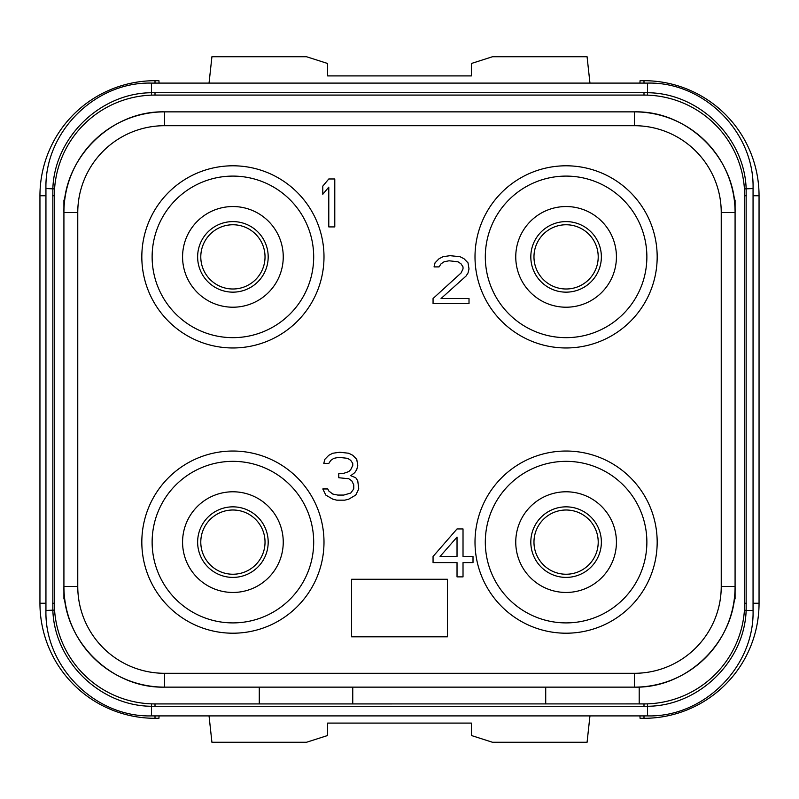 <?xml version="1.0" encoding="UTF-8"?>
<svg xmlns="http://www.w3.org/2000/svg" width="799" height="799" viewBox="0 0 799 799"><rect width="100%" height="100%" fill="white"/><g stroke="black" fill="none" stroke-linecap="round" stroke-linejoin="round"><path stroke-width="1.2" d="M259.276 687.14L259.276 703.919L155.006 703.919A100.674 100.674 0 0 1 54.332 603.245L54.332 195.755A100.674 100.674 0 0 1 155.006 95.081L643.994 95.081A100.674 100.674 0 0 1 744.668 195.755L744.668 603.245A100.674 100.674 0 0 1 643.994 703.919L639.2 703.919L639.2 687.03A100.674 100.674 0 0 0 735.08 586.466C736.468 640.259 688.199 688.528 634.406 687.14L164.594 687.14C110.801 688.528 62.532 640.259 63.92 586.466A100.674 100.674 0 0 0 164.594 687.14L164.594 673.297A86.831 86.831 0 0 1 77.763 586.466L77.763 212.534A86.831 86.831 0 0 1 164.594 125.703L634.406 125.703A86.831 86.831 0 0 1 721.237 212.534L721.237 586.466A86.831 86.831 0 0 1 634.406 673.297L164.594 673.297M735.08 200.07L735.08 212.534A100.674 100.674 0 0 0 634.406 111.86C688.199 110.472 736.468 158.741 735.08 212.534L735.08 598.93M164.594 125.703L164.594 111.86A100.674 100.674 0 0 0 63.92 212.534C62.532 158.741 110.801 110.472 164.594 111.86L634.406 111.86L634.406 125.703M63.92 598.93L63.92 200.07M634.406 673.297L634.406 687.14A100.674 100.674 0 0 0 639.2 687.03M259.276 703.919L352.759 703.919L352.759 687.14M645.962 703.899L352.759 703.919M692.254 691.594L690.995 692.274M680.658 697.008L678.241 697.917M671.809 700.004L669.862 700.543M744.568 607.649L744.438 610.106L746.146 610.436C744.418 661.662 698.706 706.006 647.59 706.266L151.41 706.266C100.294 706.006 54.582 661.652 52.854 610.436L52.854 188.564C54.582 137.338 100.294 92.994 151.41 92.734L647.59 92.734C698.706 92.994 744.418 137.348 746.146 188.564L746.146 610.436L753.058 610.436C754.506 666.805 703.939 717.362 647.59 715.904L647.43 703.859M753.058 610.436L753.058 188.564L744.438 188.894L744.568 191.351M658.736 96.17L659.245 96.24M669.862 98.457L670.621 98.667M679.23 101.453L680.658 101.992M690.985 106.726L691.934 107.226M740.154 165.952L740.343 166.562M153.038 95.101L645.962 95.101M106.746 107.406L108.005 106.726M118.342 101.992L120.759 101.083M127.191 98.996L129.138 98.457M54.432 191.351L54.562 188.894L45.943 188.564C44.494 132.195 95.061 81.638 151.41 83.096L151.57 95.141M647.59 715.904L151.41 715.904C95.041 717.352 44.484 666.785 45.943 610.436L54.562 610.106L54.432 607.649M140.264 702.83L139.755 702.76M129.138 700.543L128.379 700.333M119.77 697.547L118.342 697.008M108.015 692.274L107.066 691.774M58.846 633.048L58.657 632.438M159.8 703.919L153.038 703.899M56.05 177.248L55.54 180.175M159.8 95.081L155.006 95.081L155.006 92.684M643.994 92.684L643.994 95.081L639.2 95.081M743.45 180.165L743.02 177.598M741.452 170.527L741.043 168.979M742.95 621.752L743.46 618.826M55.55 618.835L55.98 621.402M57.548 628.473L57.957 630.021M45.943 603.245L39.95 603.245L39.95 195.755A115.056 115.056 0 0 1 155.006 80.699L158.931 80.699L159.071 83.096M39.95 603.245A115.056 115.056 0 0 0 155.006 718.301L158.931 718.301L159.071 715.904M209.048 715.904L211.925 742.271L306.496 742.271L327.59 735.519L327.59 723.095L471.41 723.095L471.41 735.519L492.504 742.271L587.075 742.271L589.952 715.904M639.929 715.904L640.069 718.301L643.994 718.301A115.056 115.056 0 0 0 759.05 603.245L759.05 195.755A115.056 115.056 0 0 0 643.994 80.699L640.069 80.699L639.929 83.096M209.048 83.096L211.925 56.729L306.496 56.729L327.59 63.481L327.59 75.905L471.41 75.905L471.41 63.481L492.504 56.729L587.075 56.729L589.952 83.096M533.972 256.878A32.12 32.12 0 0 0 566.091 288.998A32.12 32.12 0 0 0 598.211 256.878A32.12 32.12 0 0 0 566.091 224.759A32.12 32.12 0 0 0 533.972 256.878A32.12 32.12 0 0 1 566.091 224.759A32.12 32.12 0 0 1 598.211 256.878A32.12 32.12 0 0 1 566.091 288.998A32.12 32.12 0 0 1 533.972 256.878M182.572 542.121A50.337 50.337 0 0 1 232.909 491.784A50.337 50.337 0 0 1 283.246 542.121A50.337 50.337 0 0 1 232.909 592.459A50.337 50.337 0 0 1 182.572 542.121M232.909 461.343A80.779 80.779 0 0 1 313.687 542.121A80.779 80.779 0 0 1 232.909 622.9A80.779 80.779 0 0 1 152.13 542.121A80.779 80.779 0 0 1 232.909 461.343M232.909 451.036A91.086 91.086 0 0 0 141.822 542.121A91.086 91.086 0 0 0 232.909 633.207A91.086 91.086 0 0 0 323.994 542.121A91.086 91.086 0 0 0 232.909 451.036M566.091 451.036A91.086 91.086 0 0 0 475.006 542.121A91.086 91.086 0 0 0 566.091 633.207A91.086 91.086 0 0 0 657.178 542.121A91.086 91.086 0 0 0 566.091 451.036M566.091 165.793A91.086 91.086 0 0 0 475.006 256.878A91.086 91.086 0 0 0 566.091 347.964A91.086 91.086 0 0 0 657.178 256.878A91.086 91.086 0 0 0 566.091 165.793M232.909 165.793A91.086 91.086 0 0 0 141.822 256.878A91.086 91.086 0 0 0 232.909 347.964A91.086 91.086 0 0 0 323.994 256.878A91.086 91.086 0 0 0 232.909 165.793M566.091 461.343A80.779 80.779 0 0 1 646.87 542.121A80.779 80.779 0 0 1 566.091 622.9A80.779 80.779 0 0 1 485.313 542.121A80.779 80.779 0 0 1 566.091 461.343M616.429 542.121A50.337 50.337 0 0 1 566.091 592.459A50.337 50.337 0 0 1 515.755 542.121A50.337 50.337 0 0 1 566.091 491.784A50.337 50.337 0 0 1 616.429 542.121M566.091 176.1A80.779 80.779 0 0 1 646.87 256.878A80.779 80.779 0 0 1 566.091 337.657A80.779 80.779 0 0 1 485.313 256.878A80.779 80.779 0 0 1 566.091 176.1M616.429 256.878A50.337 50.337 0 0 1 566.091 307.216A50.337 50.337 0 0 1 515.755 256.878A50.337 50.337 0 0 1 566.091 206.542A50.337 50.337 0 0 1 616.429 256.878M232.909 176.1A80.779 80.779 0 0 1 313.687 256.878A80.779 80.779 0 0 1 232.909 337.657A80.779 80.779 0 0 1 152.13 256.878A80.779 80.779 0 0 1 232.909 176.1M283.246 256.878A50.337 50.337 0 0 1 232.909 307.216A50.337 50.337 0 0 1 182.572 256.878A50.337 50.337 0 0 1 232.909 206.542A50.337 50.337 0 0 1 283.246 256.878M351.56 579.275L351.56 636.803L447.44 636.803L447.44 579.275L351.56 579.275M334.781 226.916L334.781 178.976L328.788 178.976L322.796 186.117L322.796 194.277L328.788 187.136L328.788 226.916L334.781 226.916M433.058 298.516L433.058 303.62L469.013 303.62L469.013 298.516L441.048 298.516L466.017 276.084L468.014 273.018L469.013 268.943L468.014 262.821L464.019 258.736L460.024 256.699L450.037 255.68L443.046 256.699L439.051 258.736L435.056 262.821L434.057 266.896L439.051 266.896L441.048 263.84L444.044 261.802L449.038 260.784L458.027 261.802L461.023 263.84L463.021 266.896L463.021 268.943L461.023 273.018L433.058 298.516M355.755 495.07L358.751 488.958L357.752 480.798L355.755 477.732L350.761 475.695L354.756 472.638L356.753 469.572L357.752 465.497L356.753 459.375L352.759 455.29L348.764 453.253L339.775 452.234L332.784 453.253L328.788 455.29L324.793 459.375L323.795 463.45L328.788 463.45L330.786 460.394L333.782 458.356L338.776 457.338L347.765 458.356L350.761 460.394L352.759 463.45L352.759 465.497L350.761 469.572L348.764 471.61L342.771 473.657L338.776 473.657L338.776 477.732L348.764 478.751L351.76 480.798L353.757 484.873L353.757 488.958L350.761 493.033L343.77 495.07L337.777 495.07L332.784 494.052L328.788 490.995L327.79 488.958L322.796 488.958L325.792 495.07L332.784 499.155L336.779 500.174L344.769 500.174L348.764 499.155L355.755 495.07M457.028 528.938L433.058 556.474L433.058 562.596L457.028 562.596L457.028 576.878L463.021 576.878L463.021 562.596L473.008 562.596L473.008 556.474L463.021 556.474L463.021 528.938L457.028 528.938M440.049 556.474L457.028 537.098L457.028 556.474L440.049 556.474M200.789 256.878A32.12 32.12 0 0 1 232.909 224.759A32.12 32.12 0 0 1 265.028 256.878A32.12 32.12 0 0 1 232.909 288.998A32.12 32.12 0 0 1 200.789 256.878M200.789 542.121A32.12 32.12 0 0 1 232.909 510.002A32.12 32.12 0 0 1 265.028 542.121A32.12 32.12 0 0 1 232.909 574.241A32.12 32.12 0 0 1 200.789 542.121M533.972 542.121A32.12 32.12 0 0 1 566.091 510.002A32.12 32.12 0 0 1 598.211 542.121A32.12 32.12 0 0 1 566.091 574.241A32.12 32.12 0 0 1 533.972 542.121M545.717 703.919L545.717 687.14M63.92 586.466L77.763 586.466M63.92 212.534L77.763 212.534M735.08 212.534L721.237 212.534M735.08 586.466L721.237 586.466M155.006 703.919L155.006 706.316M151.57 703.859L151.41 715.904M643.994 703.919L643.994 706.316M744.668 603.245L746.346 603.245M744.668 195.755L746.346 195.755M647.43 95.141L647.59 83.096C703.959 81.648 754.516 132.215 753.058 188.564M54.332 195.755L52.654 195.755M54.332 603.245L52.654 603.245M45.943 195.755L39.95 195.755M155.006 715.904L155.006 718.301M643.994 83.096L643.994 80.699M753.058 195.755L759.05 195.755M753.058 603.245L759.05 603.245M643.994 715.904L643.994 718.301M530.816 256.878A35.276 35.276 0 0 0 566.091 292.154A35.276 35.276 0 0 0 601.367 256.878A35.276 35.276 0 0 0 566.091 221.603A35.276 35.276 0 0 0 530.816 256.878M197.633 256.878A35.276 35.276 0 0 0 232.909 292.154A35.276 35.276 0 0 0 268.184 256.878A35.276 35.276 0 0 0 232.909 221.603A35.276 35.276 0 0 0 197.633 256.878M197.633 542.121A35.276 35.276 0 0 0 232.909 577.397A35.276 35.276 0 0 0 268.184 542.121A35.276 35.276 0 0 0 232.909 506.846A35.276 35.276 0 0 0 197.633 542.121M530.816 542.121A35.276 35.276 0 0 0 566.091 577.397A35.276 35.276 0 0 0 601.367 542.121A35.276 35.276 0 0 0 566.091 506.846A35.276 35.276 0 0 0 530.816 542.121M155.006 83.096L155.006 80.699M151.41 83.096L647.59 83.096M45.943 610.436L45.943 188.564"/></g></svg>
